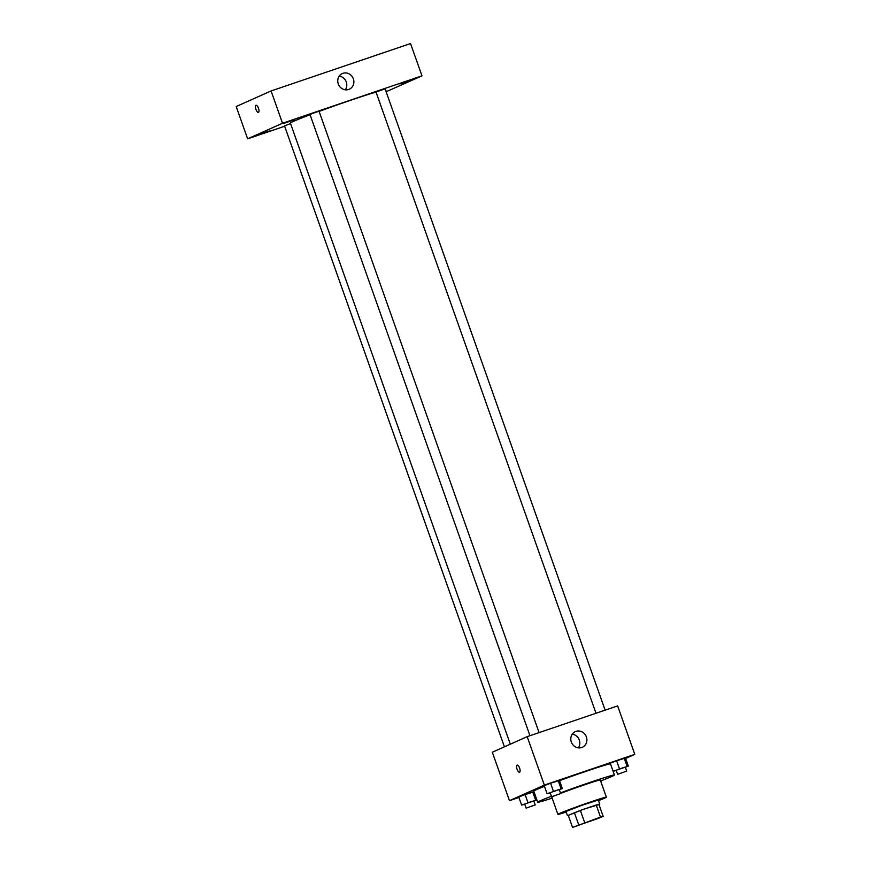 <?xml version="1.0" encoding="UTF-8"?>
<svg xmlns="http://www.w3.org/2000/svg" width="871" height="871" viewBox="0 0 871 871"><rect width="100%" height="100%" fill="white"/><g stroke="black" fill="none" stroke-linecap="round" stroke-linejoin="round"><path stroke-width="1.31" d="M599.161 818.076L575.742 826.209L599.161 818.076M600.511 817.118L572.552 827.45L603.168 816.388L600.511 817.118L596.221 805L580.358 810.4L584.648 822.507M596.221 805L598.878 804.281L603.168 816.388M580.358 810.4L568.262 815.343L572.552 827.45M598.965 804.532L583.385 809.301L568.284 815.398M567.413 815.528L565.976 811.489L581.959 805.261L598.29 800.046L599.727 804.085M574.37 812.61L578.66 824.717M598.497 800.623A25.705 0.817 160.5 0 0 606.368 797.194A25.705 0.817 160.5 0 0 581.861 805A25.705 0.817 160.5 0 0 557.897 814.352A25.705 0.817 160.5 0 0 566.183 812.066M606.368 797.194L600.293 780.035A25.705 0.817 160.5 0 0 586.259 784.216A25.705 0.817 160.5 0 0 560.619 793.405M553.956 796.072A25.705 0.817 160.5 0 0 551.822 797.194L557.897 814.352M600.631 780.971A40.708 1.296 160.5 0 0 614.436 775.027A40.708 1.296 160.5 0 0 560.434 792.893M551.419 796.279A40.708 1.296 160.5 0 0 537.69 802.202A40.708 1.296 160.5 0 0 552.16 798.141M537.69 802.202L533.76 791.097A40.708 1.296 -19.5 0 1 544.473 786.339M559.53 780.677A40.708 1.296 -19.5 0 1 610.506 763.921L614.436 775.027M533.847 801.059L536.863 799.905L533.999 791.826L525.115 794.581L518.768 797.009L521.62 805.076L524.767 804.281M559.302 789.692L562.318 788.538L559.454 780.47L550.581 783.214L544.223 785.642L547.086 793.721L550.222 792.926M625.639 758.434L634.796 754.351L544.342 785.109L509.459 800.667L518.92 797.455M625.334 767.242L628.35 766.088L625.487 758.02L616.614 760.764L610.255 763.192L613.119 771.271L616.265 770.476M634.796 754.351L617.637 705.902L527.184 736.659L492.311 752.228L509.459 800.667M527.184 736.659L544.342 785.109M586.379 736.888A8.568 7.959 -114.1 0 1 582.34 747.274A8.568 7.959 -114.1 0 1 571.583 742.691A8.568 7.959 -114.1 0 1 575.35 731.629A8.568 7.959 -114.1 0 1 586.379 736.888M519.573 772.196A3.745 1.383 71.2 0 1 519.53 772.218A3.745 1.383 71.2 0 1 517.004 769.115A3.745 1.383 71.2 0 1 517.113 765.119A3.745 1.383 71.2 0 1 519.617 768.157A3.745 1.383 71.2 0 1 519.573 772.196A3.745 1.383 71.2 0 1 517.015 769.115A3.745 1.383 71.2 0 1 517.113 765.108M572.258 734.199A8.568 7.959 -114.1 0 1 579.302 740.045A8.568 7.959 -114.1 0 1 578.355 747.862M510.319 744.182L290.381 123.072A47.132 1.492 -19.5 0 1 310.076 114.765M319.113 111.401A47.132 1.492 -19.5 0 1 376.054 92.152M605.127 710.159L385.091 88.82L376.011 92.032L596.004 713.262M504.418 746.817L284.523 125.849L290.555 123.562M529.971 735.712L309.978 114.482L314.464 112.729L319.058 111.27L539.084 732.609M386.125 91.738L421.978 75.842L282.52 123.257L247.636 138.827L284.654 126.241M269.313 130.955L257.598 135.027L269.313 130.955M385.973 91.313L386.561 91.009L385.918 91.139M411.613 79.871L399.898 83.943L411.613 79.871M294.768 119.588L283.053 123.66L294.768 119.588M421.978 75.842L410.535 43.55L271.077 90.954L236.204 106.523L247.636 138.827M271.077 90.954L282.52 123.257M258.469 112.37A3.745 1.383 71.2 0 1 258.426 112.381A3.745 1.383 71.2 0 1 255.9 109.278A3.745 1.383 71.2 0 1 256.009 105.282A3.745 1.383 71.2 0 1 258.513 108.331A3.745 1.383 71.2 0 1 258.469 112.37M342.956 73.306A8.568 7.959 -114.1 0 1 353.223 78.477A8.568 7.959 -114.1 0 1 349.304 89.212A8.568 7.959 -114.1 0 1 338.547 84.629A8.568 7.959 -114.1 0 1 342.314 73.556A8.568 7.959 -114.1 0 1 342.956 73.306M339.222 76.125A8.568 7.959 -114.1 0 1 345.994 81.297A8.568 7.959 -114.1 0 1 345.319 89.8M258.426 112.381A3.745 1.383 71.2 0 1 255.911 109.278A3.745 1.383 71.2 0 1 256.009 105.282M628.35 766.088L613.119 771.271M617.626 774.33L616.2 770.291L620.685 768.538L625.28 767.068L626.706 771.107L617.626 774.33L626.706 771.107M625.487 758.02L624.224 758.173L627.087 766.251M624.224 758.173L616.614 760.764L619.466 768.843M616.614 760.764L610.255 763.192M562.318 788.538L547.086 793.721M551.593 796.769L550.156 792.741L554.653 790.988L559.236 789.518L560.674 793.557L551.593 796.769L560.674 793.557M559.454 780.47L558.191 780.623L561.055 788.701M558.191 780.623L550.581 783.214L553.433 791.293M550.581 783.214L544.223 785.642M536.863 799.905L521.62 805.076M526.128 808.136L524.701 804.096L529.187 802.343L533.781 800.885L535.208 804.924L526.128 808.136L535.208 804.924M533.999 791.826L532.736 791.989L535.589 800.057M532.736 791.989L525.115 794.581L527.978 802.648M525.115 794.581L518.768 797.009M600.707 780.949L601.24 782.474"/></g></svg>
